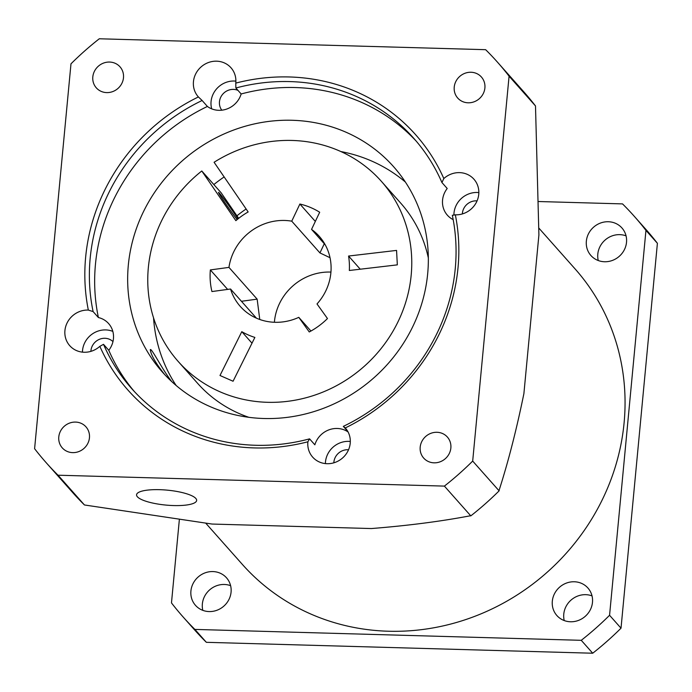 <?xml version="1.0" encoding="UTF-8"?>
<svg xmlns="http://www.w3.org/2000/svg" width="692" height="692" viewBox="0 0 692 692"><rect width="100%" height="100%" fill="white"/><g stroke="black" fill="none" stroke-linecap="round" stroke-linejoin="round"><path stroke-width="1.04" d="M241.793 331.676A71.657 67.072 -41.6 0 0 254.872 337.419L233.066 381.24L219.995 375.497L241.793 331.676L252 343.18M348.569 256.04L396.559 250.409L397.329 264.863L349.339 270.486A71.657 67.072 -41.6 0 0 348.569 256.04L360.255 269.205M178.225 361.492A135.762 127.086 -41.6 0 0 364.122 366.423A135.762 127.086 -41.6 0 0 381.301 181.252A135.762 127.086 -41.6 0 0 214.088 162.274L248.16 211.96A71.657 67.072 -41.6 0 0 235.86 220.67L201.787 170.985A135.762 127.086 -41.6 0 0 178.225 361.492L197.601 383.325A135.762 127.086 -41.6 0 0 248.817 417.302M428.339 257.969A135.762 127.086 -41.6 0 0 400.677 203.085L381.301 181.252M238.671 218.343L221.163 192.817L201.787 170.985M315.327 221.423L299.887 204.028A71.657 67.072 138.4 0 1 319.687 212.245L311.547 229.389A52.8 49.417 -41.6 0 1 319.254 236.327A52.8 49.417 -41.6 0 1 317.005 303.944L327.472 318.545A71.657 67.072 138.4 0 1 309.255 331.952L298.788 317.343A52.8 49.417 -41.6 0 1 283.46 321.832A52.8 49.417 -41.6 0 1 240.28 306.418A52.8 49.417 -41.6 0 1 230.54 289.014L211.934 291.548A71.657 67.072 138.4 0 1 210.351 269.923L227.642 289.403M237.944 218.923A18.857 0.77 54.7 0 0 233.792 212.695A18.857 0.77 54.7 0 0 219.399 193.163A18.857 0.77 54.7 0 0 218.49 192.35A18.857 0.77 54.7 0 0 224.952 202.713A18.857 0.77 54.7 0 0 237.148 219.572M210.351 269.923L228.957 267.389A52.8 49.417 -41.6 0 1 291.747 221.172L299.887 204.028M330.94 272.077A52.8 49.417 -41.6 0 0 274.387 322.273M310.942 331.036L298.788 317.343M325.223 244.804L311.547 229.389M291.747 221.172L319.938 252.926L330.015 257.709M241.439 301.288L257.147 299.143L259.768 319.488M257.147 299.143L228.957 267.389M230.54 289.014L256.412 318.156M34.6 448.701A301.695 282.405 -41.6 0 0 46.2 462.714A301.695 282.405 -41.6 0 0 58.033 475.205L444.394 486.104A301.695 282.405 -41.6 0 0 472.688 461.071L509.078 76.181A301.695 282.405 -41.6 0 0 497.479 62.176A301.695 282.405 -41.6 0 0 485.646 49.686L99.285 38.778A301.695 282.405 -41.6 0 0 70.982 63.82L34.6 448.701M235.773 83.109A21.876 20.475 -41.6 0 0 230.981 67.755A21.876 20.475 -41.6 0 0 201.035 66.96A21.876 20.475 -41.6 0 0 198.267 96.794A21.876 20.475 -41.6 0 0 198.396 96.941L202.116 100.496A188.561 176.503 -41.6 0 0 93.109 311.59L88.334 310.077A21.876 20.475 -41.6 0 0 67.349 322.446A21.876 20.475 -41.6 0 0 69.745 345.68A21.876 20.475 -41.6 0 0 84.113 352.254A21.876 20.475 -41.6 0 0 99.847 346.337L103.506 344.331A188.561 176.503 -41.6 0 0 131.696 388.601A188.561 176.503 -41.6 0 0 309.566 438.858L307.897 441.781A21.876 20.475 -41.6 0 0 312.689 457.135A21.876 20.475 -41.6 0 0 335.326 462.325A21.876 20.475 -41.6 0 0 350.221 443.209A21.876 20.475 -41.6 0 0 345.412 428.097A21.876 20.475 -41.6 0 0 345.282 427.95L343.318 426.376A188.561 176.503 -41.6 0 0 452.326 215.281L455.336 214.814A21.876 20.475 -41.6 0 0 476.321 202.445A21.876 20.475 -41.6 0 0 473.933 179.202A21.876 20.475 -41.6 0 0 443.823 178.553L441.928 182.541A188.561 176.503 -41.6 0 0 413.738 138.27A188.561 176.503 -41.6 0 0 235.868 88.005L235.773 83.109A192.333 180.032 138.4 0 1 443.823 178.553M455.336 214.814A192.333 180.032 138.4 0 1 345.282 427.95M307.897 441.781A192.333 180.032 138.4 0 1 99.847 346.337M88.334 310.077A192.333 180.032 138.4 0 1 198.396 96.941M75.558 422.085A15.838 14.826 -41.6 0 0 60.498 431.125A15.838 14.826 -41.6 0 0 62.271 447.871A15.838 14.826 -41.6 0 0 83.957 448.442A15.838 14.826 -41.6 0 0 85.964 426.843A15.838 14.826 -41.6 0 0 75.558 422.085M109.596 62.055A15.838 14.826 -41.6 0 0 94.527 71.094A15.838 14.826 -41.6 0 0 96.3 87.841A15.838 14.826 -41.6 0 0 117.995 88.412A15.838 14.826 -41.6 0 0 119.993 66.813A15.838 14.826 -41.6 0 0 109.596 62.055M471.001 72.253A15.838 14.826 -41.6 0 0 455.942 81.293A15.838 14.826 -41.6 0 0 457.715 98.039A15.838 14.826 -41.6 0 0 479.4 98.619A15.838 14.826 -41.6 0 0 481.407 77.011A15.838 14.826 -41.6 0 0 471.001 72.253M436.972 432.284A15.838 14.826 -41.6 0 0 421.904 441.323A15.838 14.826 -41.6 0 0 423.677 458.069A15.838 14.826 -41.6 0 0 445.363 458.649A15.838 14.826 -41.6 0 0 447.369 437.041A15.838 14.826 -41.6 0 0 436.972 432.284M205.905 523.351L242.304 564.352A222.504 208.275 -41.6 0 0 388.428 631.234A222.504 208.275 -41.6 0 0 600.042 504.217A222.504 208.275 -41.6 0 0 575.121 268.954L538.956 228.213M173.649 505.558A30.171 7.491 -174.6 0 0 196.64 500.454A30.171 7.491 -174.6 0 0 167.308 490.152A30.171 7.491 -174.6 0 0 136.566 494.78A30.171 7.491 -174.6 0 0 173.649 505.558M164.67 374.562C155.726 363.239 150.934 354.944 150.285 349.694C151.263 347.323 162.456 369.891 171.754 381.603M93.109 311.59L98.394 317.542A21.876 20.475 -41.6 0 1 108.627 323.588A21.876 20.475 -41.6 0 1 108.791 350.29L103.506 344.331M112.831 331.39A21.876 20.475 -41.6 0 0 82.452 352.142M309.566 438.858L314.851 444.818A21.876 20.475 -41.6 0 1 348.067 431.946M347.747 431.367L343.318 426.376M350.316 441.479A21.876 20.475 -41.6 0 0 325.396 463.597M441.928 182.541L447.214 188.492A21.876 20.475 -41.6 0 0 447.378 215.195A21.876 20.475 -41.6 0 0 453.182 219.641M478.838 192.592A21.876 20.475 -41.6 0 0 477.177 192.48A21.876 20.475 -41.6 0 0 453.917 215.134M235.868 88.005L241.153 93.965A21.876 20.475 -41.6 0 1 207.401 106.456L202.116 100.496M235.894 81.137A21.876 20.475 -41.6 0 0 211.069 101.525A21.876 20.475 -41.6 0 0 211.683 108.834M538.852 201.536L622.523 203.898A301.695 282.405 138.4 0 1 634.348 216.388L645.8 229.286A301.695 282.405 138.4 0 1 657.4 243.299L621.018 628.18A301.695 282.405 138.4 0 1 592.715 653.222L206.354 642.314L194.902 629.417A301.695 282.405 138.4 0 1 183.077 616.927A301.695 282.405 138.4 0 1 171.478 602.914L179.315 519.995M206.354 642.314A301.695 282.405 138.4 0 1 194.521 629.824L183.077 616.927M592.715 653.222L581.263 640.316L194.902 629.417M621.018 628.18L609.566 615.283A301.695 282.405 138.4 0 1 581.263 640.316M657.4 243.299L645.947 230.393L609.566 615.283M634.348 216.388A301.695 282.405 138.4 0 1 645.947 230.393M564.231 620.56A20.743 19.419 138.4 0 1 563.772 614.107A20.743 19.419 138.4 0 1 592.023 595.89M202.817 610.353A20.743 19.419 138.4 0 1 224.338 584.472A20.743 19.419 138.4 0 1 230.618 585.683M598.26 260.529A20.743 19.419 138.4 0 1 604.998 240.124A20.743 19.419 138.4 0 1 626.052 235.86M570.511 621.771A20.743 19.419 138.4 0 1 556.887 615.543A20.743 19.419 138.4 0 1 559.508 587.248A20.743 19.419 138.4 0 1 587.915 588.001A20.743 19.419 138.4 0 1 590.233 609.937A20.743 19.419 138.4 0 1 570.511 621.771M209.105 611.572A20.743 19.419 138.4 0 1 195.481 605.336A20.743 19.419 138.4 0 1 198.102 577.05A20.743 19.419 138.4 0 1 226.509 577.803A20.743 19.419 138.4 0 1 228.827 599.73A20.743 19.419 138.4 0 1 209.105 611.572M604.54 261.749A20.743 19.419 138.4 0 1 590.916 255.512A20.743 19.419 138.4 0 1 593.546 227.218A20.743 19.419 138.4 0 1 621.944 227.971A20.743 19.419 138.4 0 1 624.271 249.907A20.743 19.419 138.4 0 1 604.54 261.749M221.803 110.184A13.2 12.352 138.4 0 1 222.478 94.501A13.2 12.352 138.4 0 1 237.979 90.375M462.36 213.932A13.2 12.352 138.4 0 1 477.065 200.879M333.838 462.818A13.2 12.352 138.4 0 1 348.543 449.765M90.894 351.363A13.2 12.352 138.4 0 1 99.146 339.435A13.2 12.352 138.4 0 1 112.969 341.597M497.479 62.176L523.896 91.941A301.695 282.405 138.4 0 1 535.496 105.954L538.904 234.934L523.896 393.618C516.569 429.429 508.335 461.555 499.2 489.979L499.114 490.844A301.695 282.405 138.4 0 1 470.811 515.877L469.946 515.851C440.648 521.431 407.787 525.661 371.37 528.55L212.081 524.052L84.45 504.97A301.695 282.405 138.4 0 1 72.625 492.488L46.2 462.714M405.391 182.048A154.619 144.732 -41.6 0 0 340.879 151.557M224.139 176.936A154.619 144.732 -41.6 0 0 213.837 184.556M153.537 317.836A154.619 144.732 -41.6 0 0 176.157 385.505M246.127 209.001A113.133 105.902 -41.6 0 0 236.941 215.817M207.401 106.456A188.561 176.503 -41.6 0 0 98.394 317.542M108.791 350.29A188.561 176.503 -41.6 0 0 134.369 391.551M416.35 141.272A188.561 176.503 -41.6 0 0 241.153 93.965M263.911 418.504A154.619 144.732 -41.6 0 0 410.962 330.24A154.619 144.732 -41.6 0 0 393.644 166.755A154.619 144.732 -41.6 0 0 181.927 161.141A154.619 144.732 -41.6 0 0 162.361 372.028A154.619 144.732 -41.6 0 0 263.911 418.504M509.078 76.181L535.496 105.954M472.688 461.071L499.114 490.844M444.394 486.104L470.811 515.877M58.033 475.205L84.45 504.97M324.288 243.748L319.938 252.926"/></g></svg>
